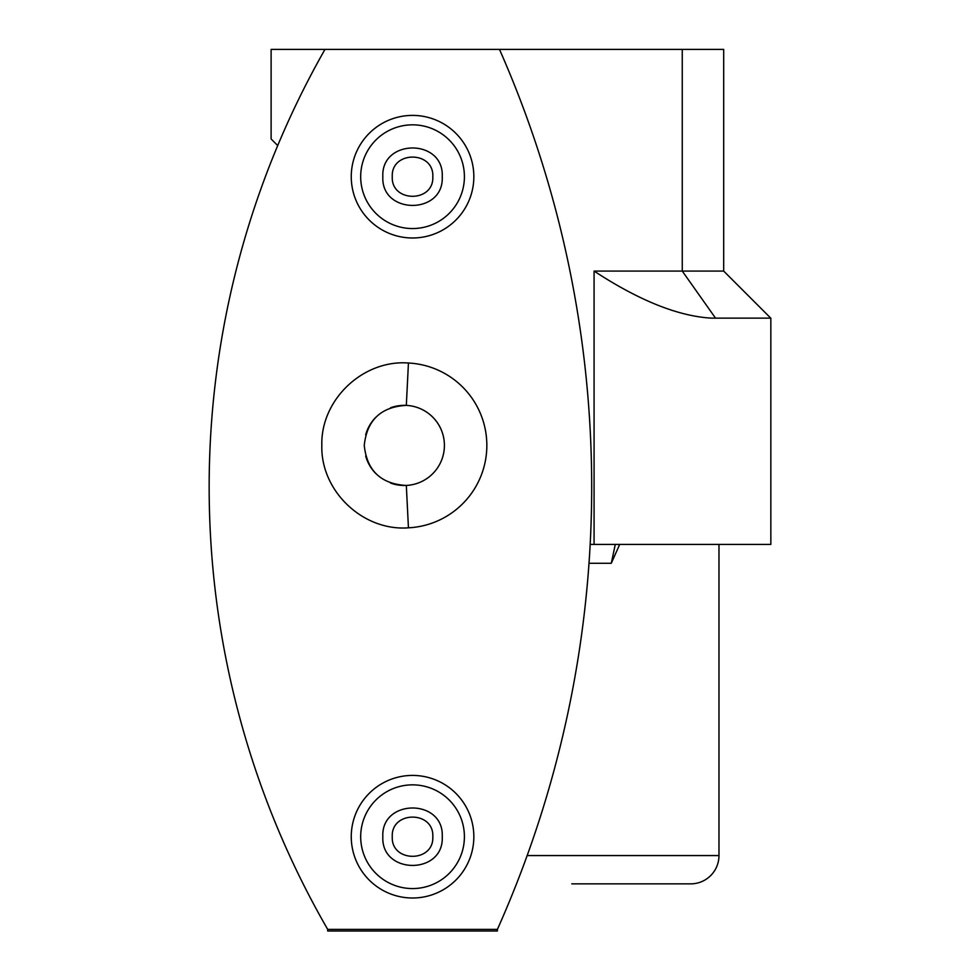 <?xml version="1.0" encoding="UTF-8"?>
<svg xmlns="http://www.w3.org/2000/svg" width="980" height="980" viewBox="0 0 980 980"><rect width="100%" height="100%" fill="white"/><g stroke="black" fill="none" stroke-linecap="round" stroke-linejoin="round"><path stroke-width="1.47" d="M589.005 563.279L611.287 563.279L619.691 544.415M718.977 544.415L718.977 855.565A28.285 28.285 0 0 1 690.692 883.862L571.781 883.862M615.293 544.415L611.287 563.279M594.076 544.415L594.076 271.08C639.021 300.493 678.099 316.185 711.321 318.132L770.844 318.132L770.844 544.415L590.168 544.415M594.076 271.08L723.693 271.08L770.745 318.132M669.952 883.862L592.741 883.862M723.693 271.08L723.693 49.404L499.494 49.404A1084.762 1084.762 0 0 1 497.399 929.383L497.399 931L327.688 931L327.688 929.383L497.399 929.383M375.818 473.573A40.07 40.07 0 0 1 365.687 456.031M365.687 434.802A40.07 40.07 0 0 1 375.818 417.26M277.707 145.579L271.117 138.976L271.117 49.404L324.98 49.404A884.695 884.695 0 0 0 327.688 929.383M390.542 407.79A40.07 40.07 0 0 1 444.406 445.41A40.07 40.07 0 0 1 390.542 483.042M324.98 49.404L499.494 49.404M351.257 836.712A61.287 61.287 0 0 0 443.193 889.791A61.287 61.287 0 0 0 443.193 783.633A61.287 61.287 0 0 0 351.257 836.712M351.257 176.694A61.287 61.287 0 0 0 443.193 229.773A61.287 61.287 0 0 0 443.193 123.615A61.287 61.287 0 0 0 351.257 176.694M392.27 836.712C390.922 862.755 434.103 862.927 432.817 836.712C434.103 810.497 390.922 810.668 392.27 836.712M392.27 176.694C390.922 202.738 434.103 202.909 432.817 176.694C434.103 150.479 390.922 150.651 392.27 176.694M408.44 527.816L406.32 485.443C380.951 484.034 366.937 470.694 364.254 445.41C366.937 420.138 380.951 406.798 406.32 405.389L408.44 363.017A82.504 82.504 0 0 1 486.84 445.41A82.504 82.504 0 0 1 408.44 527.816C362.968 531.344 320.558 491.017 321.832 445.41C320.558 399.816 362.968 359.488 408.44 363.017M360.689 836.712A51.854 51.854 0 0 0 438.477 881.62A51.854 51.854 0 0 0 438.477 791.803A51.854 51.854 0 0 0 360.689 836.712M360.689 176.694A51.854 51.854 0 0 0 438.477 221.603A51.854 51.854 0 0 0 438.477 131.786A51.854 51.854 0 0 0 360.689 176.694M382.837 836.712C380.877 874.87 444.136 875.116 442.25 836.712C444.136 798.308 380.877 798.553 382.837 836.712M382.837 176.694C380.877 214.865 444.136 215.098 442.25 176.694C444.136 138.29 380.877 138.535 382.837 176.694M718.977 855.565L527.167 855.565M682.264 49.404L682.264 271.08L715.535 318.132"/></g></svg>
